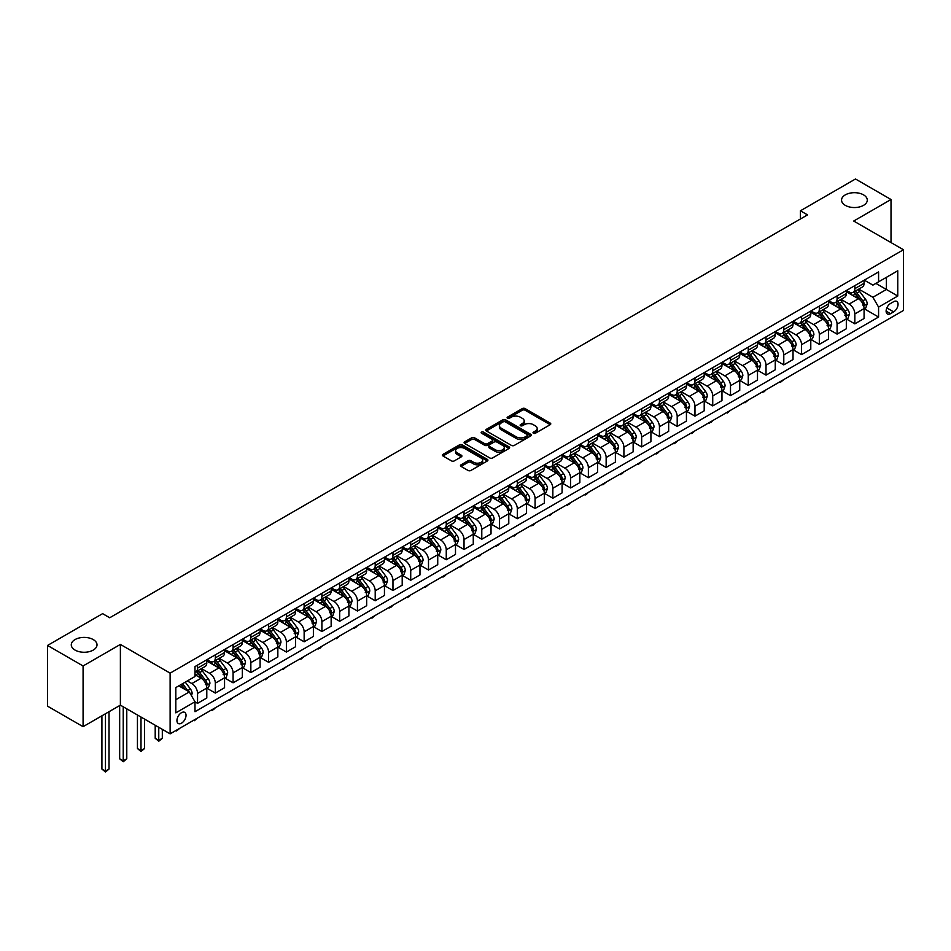 <?xml version="1.0" encoding="UTF-8"?>
<svg xmlns="http://www.w3.org/2000/svg" width="951" height="951" viewBox="0 0 951 951"><rect width="100%" height="100%" fill="white"/><g stroke="black" fill="none" stroke-linecap="round" stroke-linejoin="round"><path stroke-width="1.43" d="M533.416 433.252A1.379 0.796 0 0 0 535.365 433.252L550.189 424.693A1.973 1.141 0 0 0 550.772 423.884A1.973 1.141 0 0 0 550.189 423.076L525.083 408.585A1.973 1.141 0 0 0 522.289 408.585L507.465 417.144A1.379 0.796 0 0 0 509.427 418.262L511.341 417.156A6.312 3.649 0 0 1 520.268 417.156L522.361 418.369A6.312 3.649 0 0 1 524.215 420.948A6.312 3.649 0 0 1 522.361 423.516L520.447 424.633A1.379 0.796 0 0 0 522.396 425.751L524.31 424.645A6.312 3.649 0 0 1 533.238 424.645L535.33 425.858A6.312 3.649 0 0 1 537.184 428.437A6.312 3.649 0 0 1 535.33 431.017L533.416 432.123A1.379 0.796 0 0 0 533.416 433.252L533.416 432.123M93.246 639.583A12.862 7.43 0 0 0 79.218 637.966A12.862 7.43 0 0 0 71.277 644.826A12.862 7.43 0 0 0 75.046 650.08A12.862 7.43 0 0 0 89.073 651.697A12.862 7.43 0 0 0 97.014 644.826A12.862 7.43 0 0 0 93.246 639.583M863.52 194.86A12.862 7.43 0 0 0 849.493 193.255A12.862 7.43 0 0 0 841.552 200.114A12.862 7.43 0 0 0 845.32 205.368A12.862 7.43 0 0 0 859.347 206.973A12.862 7.43 0 0 0 867.288 200.114A12.862 7.43 0 0 0 863.52 194.86M181.498 723.188A6.431 3.709 120 0 0 185.695 717.518A6.431 3.709 120 0 0 184.708 712.37A6.431 3.709 120 0 0 181.498 712.691A6.431 3.709 120 0 0 177.29 718.35A6.431 3.709 120 0 0 178.277 723.509A6.431 3.709 120 0 0 181.498 723.188M461.057 464.801A1.973 1.141 0 0 0 460.474 465.598A1.973 1.141 0 0 0 461.057 466.406L468.094 470.472A1.973 1.141 0 0 0 470.888 470.472L487.352 460.973A1.973 1.141 0 0 0 487.922 460.165A1.973 1.141 0 0 0 487.352 459.357L462.234 444.866A1.973 1.141 0 0 0 459.452 444.866L442.988 454.364A1.973 1.141 0 0 0 442.405 455.172A1.973 1.141 0 0 0 442.988 455.981L451.499 460.89A1.973 1.141 0 0 0 454.293 460.89L461.33 456.825A1.973 1.141 0 0 0 461.913 456.016A1.973 1.141 0 0 0 461.33 455.208L457.11 452.771A5.278 3.043 0 0 1 455.565 450.619A5.278 3.043 0 0 1 458.822 447.802A5.278 3.043 0 0 1 464.575 448.468L481.111 458.013A5.278 3.043 0 0 1 482.656 460.165A5.278 3.043 0 0 1 479.399 462.982A5.278 3.043 0 0 1 473.646 462.317L470.888 460.724A1.973 1.141 0 0 0 468.094 460.724L461.057 464.801L461.057 466.406L468.094 462.376L468.094 460.724M120.385 644.421L83.082 665.962L47.55 645.444L47.55 706.165L83.082 726.671L120.385 705.143L170.122 733.851L170.122 673.142L120.385 644.421L120.385 705.143M891.016 242.576L891.016 199.496L853.713 221.036L903.45 249.756L170.122 673.142M891.016 199.496L855.484 178.99L800.421 210.789L800.421 218.992M47.55 645.444L102.625 613.657L109.722 617.758L807.518 214.89L800.421 210.789M511.483 445.425A1.973 1.141 0 0 0 514.277 445.425L530.729 435.927A1.973 1.141 0 0 0 531.312 435.118A1.973 1.141 0 0 0 530.729 434.31L505.623 419.819A1.973 1.141 0 0 0 502.829 419.819L486.377 429.317A1.973 1.141 0 0 0 485.795 430.125A1.973 1.141 0 0 0 486.377 430.934L511.483 445.425M482.109 433.549A1.379 0.796 0 0 1 483.512 433.739L509.011 448.468L492.582 457.954A1.973 1.141 0 0 1 489.789 457.954L464.682 443.451L471.72 439.421L471.72 437.781L464.682 441.846A1.973 1.141 0 0 0 464.1 442.643A1.973 1.141 0 0 0 464.682 443.451L464.682 441.846M471.72 439.421A1.973 1.141 0 0 1 474.513 439.421L474.513 437.781A1.973 1.141 0 0 0 471.72 437.781M474.513 437.781L484.701 443.653A1.973 1.141 0 0 0 487.483 443.653L492.166 440.955A1.973 1.141 0 0 0 492.737 440.147A1.973 1.141 0 0 0 492.166 439.35L481.563 433.228A1.379 0.796 0 0 1 483.512 432.099L509.035 446.839A1.973 1.141 0 0 1 509.617 447.648A1.973 1.141 0 0 1 509.035 448.444L509.035 446.839M893.643 301.693L890.516 303.5A6.229 3.602 120 0 0 886.451 308.992A6.229 3.602 120 0 0 887.402 313.985A6.229 3.602 120 0 0 890.516 313.675L893.643 311.869A6.229 3.602 120 0 0 897.708 306.377A6.229 3.602 120 0 0 896.757 301.384A6.229 3.602 120 0 0 893.643 301.693M170.122 733.851L903.45 310.478L903.45 249.756M864.293 280.153L872.899 285.122L878.581 281.841L878.581 271.915L194.991 666.58L194.991 676.506L175.816 687.585L175.816 712.846L194.991 701.779L194.991 711.705L878.581 317.04L878.581 307.114L872.899 297.271L858.765 289.104M878.581 281.841L897.768 270.762L897.768 296.034L878.581 307.114M83.082 665.962L83.082 726.671M875.883 283.398L886.391 289.473L886.391 277.323L897.768 270.762M872.899 297.271L886.391 289.473L897.768 296.034M175.816 699.722L189.308 691.924L178.8 685.861M194.991 701.862L197.558 703.336L197.558 693.41A8.036 4.636 -120 0 0 191.864 683.555L187.323 680.928M197.558 703.336L206.795 697.998L206.795 688.072A8.036 4.636 -120 0 0 201.113 678.229L194.991 674.699M207.009 688.274L215.318 693.077L215.318 683.151A8.036 4.636 -120 0 0 209.636 673.308L201.469 668.589M215.318 693.077L224.555 687.739L224.555 677.813A8.036 4.636 -120 0 0 218.873 667.971L206.795 660.993M224.769 678.015L233.078 682.818L233.078 672.892A8.036 4.636 -120 0 0 227.396 663.049L219.241 658.33M233.078 682.818L242.327 677.492L242.327 667.554A8.036 4.636 -120 0 0 236.633 657.712L224.555 650.734M242.529 667.768L250.85 672.559L250.85 662.633A8.036 4.636 -120 0 0 245.168 652.79L237.001 648.083M250.85 672.559L260.087 667.233L260.087 657.307A8.036 4.636 -120 0 0 254.404 647.453L242.327 640.487M260.301 657.51L268.61 662.312L268.61 652.374A8.036 4.636 -120 0 0 262.928 642.531L254.761 637.824M268.61 662.312L277.847 656.975L277.847 647.049A8.036 4.636 -120 0 0 272.164 637.206L260.087 630.228M278.061 647.251L286.382 652.053L286.382 642.127A8.036 4.636 -120 0 0 280.688 632.272L272.533 627.565M286.382 652.053L295.618 646.716L295.618 636.79A8.036 4.636 -120 0 0 289.936 626.947L277.847 619.969M295.832 636.992L304.142 641.794L304.142 631.868A8.036 4.636 -120 0 0 298.459 622.025L290.293 617.306M304.142 641.794L313.378 636.457L313.378 626.531A8.036 4.636 -120 0 0 307.696 616.688L295.618 609.71M313.592 626.745L321.902 631.535L321.902 621.609A8.036 4.636 -120 0 0 316.219 611.766L308.065 607.047M321.902 631.535L331.15 626.21L331.15 616.272A8.036 4.636 -120 0 0 325.456 606.429L313.378 599.463M331.352 616.486L339.673 621.288L339.673 611.35A8.036 4.636 -120 0 0 333.991 601.507L325.824 596.8M339.673 621.288L348.91 615.951L348.91 606.025A8.036 4.636 -120 0 0 343.228 596.17L331.15 589.204M349.124 606.227L357.433 611.029L357.433 601.103A8.036 4.636 -120 0 0 351.751 591.249L343.584 586.541M357.433 611.029L366.67 605.692L366.67 595.766A8.036 4.636 -120 0 0 360.988 585.923L348.91 578.945M366.884 595.968L375.205 600.77L375.205 590.844A8.036 4.636 -120 0 0 369.511 581.002L361.356 576.282M375.205 600.77L384.442 595.433L384.442 585.507A8.036 4.636 -120 0 0 378.76 575.664L366.67 568.686M384.656 585.709L392.965 590.512L392.965 580.585A8.036 4.636 -120 0 0 387.283 570.743L379.116 566.023M392.965 590.512L402.202 585.186L402.202 575.248A8.036 4.636 -120 0 0 396.519 565.405L384.442 558.427M402.416 575.462L410.725 580.253L410.725 570.327A8.036 4.636 -120 0 0 405.043 560.484L396.888 555.776M410.725 580.253L419.973 574.927L419.973 565.001A8.036 4.636 -120 0 0 414.279 555.146L402.202 548.18M420.176 565.203L428.497 570.006L428.497 560.068A8.036 4.636 -120 0 0 422.815 550.225L414.648 545.517M428.497 570.006L437.733 564.668L437.733 554.742A8.036 4.636 -120 0 0 432.051 544.899L419.973 537.921M437.947 554.944L446.257 559.747L446.257 549.821A8.036 4.636 -120 0 0 440.575 539.966L432.408 535.258M446.257 559.747L455.493 554.409L455.493 544.483A8.036 4.636 -120 0 0 449.811 534.64L437.733 527.662M455.707 544.685L464.029 549.488L464.029 539.562A8.036 4.636 -120 0 0 458.334 529.719L450.18 525M464.029 549.488L473.265 544.15L473.265 534.224A8.036 4.636 -120 0 0 467.571 524.381L455.493 517.403M473.479 534.438L481.788 539.229L481.788 529.303A8.036 4.636 -120 0 0 476.106 519.46L467.94 514.741M481.788 539.229L491.025 533.903L491.025 523.965A8.036 4.636 -120 0 0 485.343 514.122L473.265 507.145M491.239 524.179L499.548 528.982L499.548 519.044A8.036 4.636 -120 0 0 493.866 509.201L485.711 504.494M499.548 528.982L508.785 523.644L508.785 513.718A8.036 4.636 -120 0 0 503.103 503.864L491.025 496.897M508.999 513.92L517.32 518.723L517.32 508.797A8.036 4.636 -120 0 0 511.638 498.942L503.471 494.235M517.32 518.723L526.557 513.385L526.557 503.459A8.036 4.636 -120 0 0 520.875 493.617L508.785 486.639M526.771 503.661L535.08 508.464L535.08 498.538A8.036 4.636 -120 0 0 529.398 488.683L521.231 483.976M535.08 508.464L544.317 503.127L544.317 493.2A8.036 4.636 -120 0 0 538.635 483.358L526.557 476.38M544.531 493.403L552.852 498.205L552.852 488.279A8.036 4.636 -120 0 0 547.158 478.436L539.003 473.717M552.852 498.205L562.089 492.88L562.089 482.942A8.036 4.636 -120 0 0 556.394 473.099L544.317 466.121M562.303 483.156L570.612 487.946L570.612 478.02A8.036 4.636 -120 0 0 564.93 468.177L556.763 463.47M570.612 487.946L579.848 482.621L579.848 472.695A8.036 4.636 -120 0 0 574.166 462.84L562.089 455.874M580.062 472.897L588.372 477.699L588.372 467.761A8.036 4.636 -120 0 0 582.69 457.918L574.535 453.211M588.372 477.699L597.608 472.362L597.608 462.436A8.036 4.636 -120 0 0 591.926 452.581L579.848 445.615M597.822 462.638L606.144 467.44L606.144 457.514A8.036 4.636 -120 0 0 600.461 447.659L592.295 442.952M606.144 467.44L615.38 462.103L615.38 452.177A8.036 4.636 -120 0 0 609.698 442.334L597.608 435.356M615.594 452.379L623.904 457.181L623.904 447.255A8.036 4.636 -120 0 0 618.221 437.412L610.055 432.693M623.904 457.181L633.14 451.844L633.14 441.918A8.036 4.636 -120 0 0 627.458 432.075L615.38 425.097M633.354 442.12L641.675 446.922L641.675 436.996A8.036 4.636 -120 0 0 635.981 427.154L627.826 422.434M641.675 446.922L650.912 441.597L650.912 431.659A8.036 4.636 -120 0 0 645.218 421.816L633.14 414.838M651.126 431.873L659.435 436.664L659.435 426.737A8.036 4.636 -120 0 0 653.753 416.895L645.586 412.187M659.435 436.664L668.672 431.338L668.672 421.412A8.036 4.636 -120 0 0 662.99 411.557L650.912 404.591M668.886 421.614L677.195 426.417L677.195 416.49A8.036 4.636 -120 0 0 671.513 406.636L663.358 401.928M677.195 426.417L686.432 421.079L686.432 411.153A8.036 4.636 -120 0 0 680.75 401.31L668.672 394.332M686.646 411.355L694.967 416.158L694.967 406.232A8.036 4.636 -120 0 0 689.285 396.377L681.118 391.669M694.967 416.158L704.204 410.82L704.204 400.894A8.036 4.636 -120 0 0 698.521 391.051L686.432 384.073M704.418 401.096L712.727 405.899L712.727 395.973A8.036 4.636 -120 0 0 707.045 386.13L698.878 381.41M712.727 405.899L721.964 400.561L721.964 390.635A8.036 4.636 -120 0 0 716.281 380.792L704.204 373.814M722.178 390.849L730.499 395.64L730.499 385.714A8.036 4.636 -120 0 0 724.805 375.871L716.65 371.152M730.499 395.64L739.735 390.314L739.735 380.388A8.036 4.636 -120 0 0 734.041 370.533L721.964 363.567M739.949 380.59L748.259 385.393L748.259 375.455A8.036 4.636 -120 0 0 742.576 365.612L734.41 360.905M748.259 385.393L757.495 380.055L757.495 370.129A8.036 4.636 -120 0 0 751.813 360.274L739.735 353.308M757.709 370.331L766.019 375.134L766.019 365.208A8.036 4.636 -120 0 0 760.336 355.353L752.182 350.646M766.019 375.134L775.255 369.796L775.255 359.87A8.036 4.636 -120 0 0 769.573 350.027L757.495 343.049M775.469 360.072L783.79 364.875L783.79 354.949A8.036 4.636 -120 0 0 778.108 345.106L769.941 340.387M783.79 364.875L793.027 359.537L793.027 349.611A8.036 4.636 -120 0 0 787.345 339.769L775.255 332.791M793.241 349.813L801.55 354.616L801.55 344.69A8.036 4.636 -120 0 0 795.868 334.847L787.701 330.128M801.55 354.616L810.787 349.29L810.787 339.352A8.036 4.636 -120 0 0 805.105 329.51L793.027 322.532M811.001 339.566L819.322 344.357L819.322 334.431A8.036 4.636 -120 0 0 813.628 324.588L805.473 319.881M819.322 344.357L828.559 339.031L828.559 329.105A8.036 4.636 -120 0 0 822.865 319.251L810.787 312.285M828.773 329.308L837.082 334.11L837.082 324.172A8.036 4.636 -120 0 0 831.4 314.329L823.233 309.622M837.082 334.11L846.319 328.773L846.319 318.847A8.036 4.636 -120 0 0 840.636 309.004L828.559 302.026M846.533 319.049L854.842 323.851L854.842 313.925A8.036 4.636 -120 0 0 849.16 304.07L841.005 299.363M854.842 323.851L864.079 318.514L864.079 308.588A8.036 4.636 -120 0 0 858.396 298.745L846.319 291.767M846.533 290.412L849.16 291.933A8.036 4.636 -120 0 0 853.178 292.326A8.036 4.636 -120 0 0 854.842 288.652L854.842 285.609M828.773 300.671L831.4 302.192A8.036 4.636 -120 0 0 835.418 302.584A8.036 4.636 -120 0 0 837.082 298.911L837.082 295.868M811.001 310.929L813.628 312.439A8.036 4.636 -120 0 0 817.646 312.843A8.036 4.636 -120 0 0 819.322 309.158L819.322 306.127M793.241 321.188L795.868 322.698A8.036 4.636 -120 0 0 799.886 323.102A8.036 4.636 -120 0 0 801.55 319.417L801.55 316.386M775.469 331.435L778.108 332.957A8.036 4.636 -120 0 0 782.126 333.349A8.036 4.636 -120 0 0 783.79 329.676L783.79 326.633M757.709 341.694L760.336 343.216A8.036 4.636 -120 0 0 764.354 343.608A8.036 4.636 -120 0 0 766.019 339.935L766.019 336.892M739.949 351.953L742.576 353.475A8.036 4.636 -120 0 0 746.594 353.867A8.036 4.636 -120 0 0 748.259 350.182L748.259 347.151M722.178 362.212L724.805 363.722A8.036 4.636 -120 0 0 728.823 364.126A8.036 4.636 -120 0 0 730.499 360.441L730.499 357.41M704.418 372.459L707.045 373.981A8.036 4.636 -120 0 0 711.063 374.385A8.036 4.636 -120 0 0 712.727 370.7L712.727 367.668M686.646 382.718L689.285 384.24A8.036 4.636 -120 0 0 693.303 384.632A8.036 4.636 -120 0 0 694.967 380.959L694.967 377.916M668.886 392.977L671.513 394.499A8.036 4.636 -120 0 0 675.531 394.891A8.036 4.636 -120 0 0 677.195 391.218L677.195 388.174M651.126 403.236L653.753 404.746A8.036 4.636 -120 0 0 657.771 405.15A8.036 4.636 -120 0 0 659.435 401.465L659.435 398.433M633.354 413.495L635.981 415.005A8.036 4.636 -120 0 0 640.011 415.409A8.036 4.636 -120 0 0 641.675 411.724L641.675 408.692M615.594 423.742L618.221 425.263A8.036 4.636 -120 0 0 622.239 425.668A8.036 4.636 -120 0 0 623.904 421.982L623.904 418.951M597.822 434.001L600.461 435.522A8.036 4.636 -120 0 0 604.479 435.915A8.036 4.636 -120 0 0 606.144 432.241L606.144 429.198M580.062 444.26L582.69 445.781A8.036 4.636 -120 0 0 586.708 446.174A8.036 4.636 -120 0 0 588.372 442.488L588.372 439.457M562.303 454.519L564.93 456.028A8.036 4.636 -120 0 0 568.948 456.432A8.036 4.636 -120 0 0 570.612 452.747L570.612 449.716M544.531 464.766L547.158 466.287A8.036 4.636 -120 0 0 551.188 466.691A8.036 4.636 -120 0 0 552.852 463.006L552.852 459.975M526.771 475.024L529.398 476.546A8.036 4.636 -120 0 0 533.416 476.938A8.036 4.636 -120 0 0 535.08 473.265L535.08 470.222M508.999 485.283L511.638 486.805A8.036 4.636 -120 0 0 515.656 487.197A8.036 4.636 -120 0 0 517.32 483.524L517.32 480.481M491.239 495.542L493.866 497.052A8.036 4.636 -120 0 0 497.884 497.456A8.036 4.636 -120 0 0 499.548 493.771L499.548 490.74M473.479 505.801L476.106 507.311A8.036 4.636 -120 0 0 480.124 507.715A8.036 4.636 -120 0 0 481.788 504.03L481.788 500.999M455.707 516.048L458.334 517.57A8.036 4.636 -120 0 0 462.364 517.974A8.036 4.636 -120 0 0 464.029 514.289L464.029 511.258M437.947 526.307L440.575 527.829A8.036 4.636 -120 0 0 444.592 528.221A8.036 4.636 -120 0 0 446.257 524.548L446.257 521.505M420.176 536.566L422.815 538.088A8.036 4.636 -120 0 0 426.833 538.48A8.036 4.636 -120 0 0 428.497 534.807L428.497 531.764M402.416 546.825L405.043 548.335A8.036 4.636 -120 0 0 409.061 548.739A8.036 4.636 -120 0 0 410.725 545.054L410.725 542.022M384.656 557.072L387.283 558.594A8.036 4.636 -120 0 0 391.301 558.998A8.036 4.636 -120 0 0 392.965 555.313L392.965 552.281M366.884 567.331L369.511 568.853A8.036 4.636 -120 0 0 373.541 569.245A8.036 4.636 -120 0 0 375.205 565.572L375.205 562.528M349.124 577.59L351.751 579.111A8.036 4.636 -120 0 0 355.769 579.504A8.036 4.636 -120 0 0 357.433 575.83L357.433 572.787M331.352 587.849L333.991 589.37A8.036 4.636 -120 0 0 338.009 589.763A8.036 4.636 -120 0 0 339.673 586.078L339.673 583.046M313.592 598.108L316.219 599.617A8.036 4.636 -120 0 0 320.237 600.022A8.036 4.636 -120 0 0 321.902 596.336L321.902 593.305M295.832 608.355L298.459 609.876A8.036 4.636 -120 0 0 302.477 610.28A8.036 4.636 -120 0 0 304.142 606.595L304.142 603.564M278.061 618.614L280.688 620.135A8.036 4.636 -120 0 0 284.718 620.528A8.036 4.636 -120 0 0 286.382 616.854L286.382 613.811M260.301 628.873L262.928 630.394A8.036 4.636 -120 0 0 266.946 630.786A8.036 4.636 -120 0 0 268.61 627.113L268.61 624.07M242.529 639.131L245.168 640.641A8.036 4.636 -120 0 0 249.186 641.045A8.036 4.636 -120 0 0 250.85 637.36L250.85 634.329M224.769 649.39L227.396 650.9A8.036 4.636 -120 0 0 231.414 651.304A8.036 4.636 -120 0 0 233.078 647.619L233.078 644.588M207.009 659.637L209.636 661.159A8.036 4.636 -120 0 0 213.654 661.551A8.036 4.636 -120 0 0 215.318 657.878L215.318 654.847M864.293 308.79L878.581 317.04M853.178 292.326L862.414 287A8.036 4.636 -120 0 0 864.079 283.315L864.079 280.283M835.418 302.584L844.654 297.247A8.036 4.636 -120 0 0 846.319 293.574L846.319 290.542M817.646 312.843L826.894 307.506A8.036 4.636 -120 0 0 828.559 303.833L828.559 300.789M799.886 323.102L809.123 317.765A8.036 4.636 -120 0 0 810.787 314.08L810.787 311.048M782.126 333.349L791.363 328.024A8.036 4.636 -120 0 0 793.027 324.339L793.027 321.307M764.354 343.608L773.591 338.283A8.036 4.636 -120 0 0 775.255 334.597L775.255 331.566M746.594 353.867L755.831 348.53A8.036 4.636 -120 0 0 757.495 344.856L757.495 341.813M728.823 364.126L738.071 358.789A8.036 4.636 -120 0 0 739.735 355.115L739.735 352.072M711.063 374.385L720.299 369.047A8.036 4.636 -120 0 0 721.964 365.362L721.964 362.331M693.303 384.632L702.539 379.306A8.036 4.636 -120 0 0 704.204 375.621L704.204 372.59M675.531 394.891L684.768 389.565A8.036 4.636 -120 0 0 686.432 385.88L686.432 382.849M657.771 405.15L667.008 399.812A8.036 4.636 -120 0 0 668.672 396.139L668.672 393.096M640.011 415.409L649.248 410.071A8.036 4.636 -120 0 0 650.912 406.386L650.912 403.355M622.239 425.668L631.476 420.33A8.036 4.636 -120 0 0 633.14 416.645L633.14 413.614M604.479 435.915L613.716 430.589A8.036 4.636 -120 0 0 615.38 426.904L615.38 423.873M586.708 446.174L595.944 440.836A8.036 4.636 -120 0 0 597.608 437.163L597.608 434.12M568.948 456.432L578.184 451.095A8.036 4.636 -120 0 0 579.848 447.422L579.848 444.379M551.188 466.691L560.424 461.354A8.036 4.636 -120 0 0 562.089 457.669L562.089 454.637M533.416 476.938L542.652 471.613A8.036 4.636 -120 0 0 544.317 467.928L544.317 464.896M515.656 487.197L524.893 481.872A8.036 4.636 -120 0 0 526.557 478.187L526.557 475.155M497.884 497.456L507.121 492.119A8.036 4.636 -120 0 0 508.785 488.445L508.785 485.402M480.124 507.715L489.361 502.378A8.036 4.636 -120 0 0 491.025 498.704L491.025 495.661M462.364 517.974L471.601 512.637A8.036 4.636 -120 0 0 473.265 508.951L473.265 505.92M444.592 528.221L453.829 522.895A8.036 4.636 -120 0 0 455.493 519.21L455.493 516.179M426.833 538.48L436.069 533.142A8.036 4.636 -120 0 0 437.733 529.469L437.733 526.426M409.061 548.739L418.297 543.401A8.036 4.636 -120 0 0 419.973 539.728L419.973 536.685M391.301 558.998L400.537 553.66A8.036 4.636 -120 0 0 402.202 549.975L402.202 546.944M373.541 569.245L382.777 563.919A8.036 4.636 -120 0 0 384.442 560.234L384.442 557.203M355.769 579.504L365.006 574.178A8.036 4.636 -120 0 0 366.67 570.493L366.67 567.462M338.009 589.763L347.246 584.425A8.036 4.636 -120 0 0 348.91 580.752L348.91 577.709M320.237 600.022L329.474 594.684A8.036 4.636 -120 0 0 331.15 591.011L331.15 587.968M302.477 610.28L311.714 604.943A8.036 4.636 -120 0 0 313.378 601.258L313.378 598.227M284.718 620.528L293.954 615.202A8.036 4.636 -120 0 0 295.618 611.517L295.618 608.485M266.946 630.786L276.182 625.461A8.036 4.636 -120 0 0 277.847 621.776L277.847 618.744M249.186 641.045L258.422 635.708A8.036 4.636 -120 0 0 260.087 632.035L260.087 628.991M231.414 651.304L240.651 645.967A8.036 4.636 -120 0 0 242.327 642.282L242.327 639.25M213.654 661.551L222.891 656.226A8.036 4.636 -120 0 0 224.555 652.541L224.555 649.509M194.991 672.143A8.036 4.636 -120 0 0 195.894 671.81L205.131 666.485A8.036 4.636 -120 0 0 206.795 662.799L206.795 659.768M195.894 671.81A8.036 4.636 -120 0 0 197.558 668.137L197.558 665.094M189.308 691.924L194.991 701.779M533.975 433.442L535.33 432.657A6.312 3.649 0 0 0 537.184 430.078L537.184 428.437M524.215 420.948L524.215 422.589A6.312 3.649 0 0 1 522.361 425.156L520.993 425.953M550.165 424.705L525.083 410.226A1.973 1.141 0 0 0 522.289 410.226L508.024 418.464M530.729 434.31L530.729 435.927L505.623 421.459A1.973 1.141 0 0 0 502.829 421.459L486.401 430.946L486.377 429.317M527.246 435.677A1.379 0.796 0 0 0 527.246 434.559L505.207 421.828A1.379 0.796 0 0 0 503.245 421.828L501.225 422.993A6.312 3.649 0 0 0 499.382 425.572A6.312 3.649 0 0 0 501.225 428.152L516.298 436.854A6.312 3.649 0 0 0 525.225 436.854L527.246 435.677L527.246 437.329A1.379 0.796 0 0 0 527.65 436.759L527.65 435.118M499.382 425.572L499.382 427.213A6.312 3.649 0 0 0 501.225 429.793L501.225 428.152M527.246 437.329L525.225 438.494A6.312 3.649 0 0 1 516.298 438.494L501.225 429.793M474.513 439.421L484.701 445.294A1.973 1.141 0 0 0 487.483 445.294L492.166 442.595A1.973 1.141 0 0 0 492.737 441.799L492.737 440.147M495.269 449.752A5.278 3.043 0 0 0 501.011 450.417A5.278 3.043 0 0 0 504.268 447.6A5.278 3.043 0 0 0 502.722 445.448L496.909 442.084A1.973 1.141 0 0 0 494.116 442.084L489.444 444.783A1.973 1.141 0 0 0 488.862 445.591A1.973 1.141 0 0 0 489.444 446.399L495.269 449.752L495.269 451.392A5.278 3.043 0 0 0 501.011 452.058A5.278 3.043 0 0 0 504.268 449.241L504.268 447.6M488.862 445.591L488.862 447.232A1.973 1.141 0 0 0 489.444 448.04L489.444 446.399M495.269 451.392L489.444 448.04M482.656 460.165L482.656 461.806A5.278 3.043 0 0 1 479.399 464.623A5.278 3.043 0 0 1 473.646 463.957L470.888 462.376A1.973 1.141 0 0 0 468.094 462.376M455.565 450.619L455.565 452.26A5.278 3.043 0 0 0 457.11 454.423L457.11 452.771M461.306 456.837L457.11 454.423M487.352 459.357L487.352 460.973L462.234 446.506A1.973 1.141 0 0 0 459.452 446.506L443.011 455.993L442.988 454.364M864.079 308.92L865.79 307.934L867.205 303.833A5.326 3.079 -120 0 0 865.505 299.292L859.704 291.541A15.371 8.88 -120 0 0 858.028 289.532M852.251 295.19A15.371 8.88 -120 0 0 849.1 291.898M862.628 305.045L864.34 304.058A5.326 3.079 -120 0 0 862.807 300.849L857.006 293.098A15.371 8.88 -120 0 0 855.329 291.089M853.891 291.921A12.767 7.37 60 0 1 855.995 294.299L860.905 300.861M853.618 292.076A15.371 8.88 60 0 1 855.294 294.085L859.157 299.244M783.886 379.508L780.521 382.266L779.808 381.862M780.521 381.446L780.521 382.266M846.319 319.167L848.019 318.193L849.445 314.08A5.326 3.079 -120 0 0 847.745 309.55L841.944 301.8A15.371 8.88 -120 0 0 840.256 299.791M834.491 305.449A15.371 8.88 -120 0 0 831.34 302.156M844.868 315.292L846.568 314.317A5.326 3.079 -120 0 0 845.047 311.108L839.234 303.357A15.371 8.88 -120 0 0 837.558 301.348M836.131 302.168A12.767 7.37 60 0 1 838.223 304.558L843.145 311.12M835.858 302.335A15.371 8.88 60 0 1 837.534 304.344L841.397 309.491M766.114 389.767L764.176 391.705L762.036 392.121M762.75 391.705L762.75 392.525M828.559 329.426L830.259 328.44L831.685 324.339A5.326 3.079 -120 0 0 829.985 319.809L824.172 312.059A15.371 8.88 -120 0 0 822.496 310.05M816.719 315.708A15.371 8.88 -120 0 0 813.569 312.415M827.097 325.551L828.808 324.564A5.326 3.079 -120 0 0 827.275 321.367L821.474 313.616A15.371 8.88 -120 0 0 819.798 311.607M818.359 312.427A12.767 7.37 60 0 1 820.463 314.817L825.373 321.367M818.086 312.594A15.371 8.88 60 0 1 819.774 314.603L823.625 319.75M748.354 400.026L744.99 402.784L744.276 402.368M744.99 401.964L744.99 402.784M810.787 339.685L812.499 338.699L813.913 334.597A5.326 3.079 -120 0 0 812.213 330.068L806.412 322.306A15.371 8.88 -120 0 0 804.736 320.297M798.959 325.955A15.371 8.88 -120 0 0 795.809 322.662M809.337 335.81L811.037 334.823A5.326 3.079 -120 0 0 809.515 331.626L803.714 323.875A15.371 8.88 -120 0 0 802.026 321.866M800.599 322.686A12.767 7.37 60 0 1 802.692 325.064L807.613 331.626M800.326 322.841A15.371 8.88 60 0 1 802.002 324.85L805.866 330.009M730.582 410.273L727.23 413.043L726.516 412.627M727.23 412.223L727.23 413.043M793.027 349.944L794.727 348.958L796.153 344.856A5.326 3.079 -120 0 0 794.454 340.315L788.641 332.565A15.371 8.88 -120 0 0 786.964 330.556M781.187 336.214A15.371 8.88 -120 0 0 778.049 332.921M791.565 346.069L793.277 345.082A5.326 3.079 -120 0 0 791.755 341.873L785.942 334.122A15.371 8.88 -120 0 0 784.266 332.113M782.839 332.945A12.767 7.37 60 0 1 784.932 335.323L789.841 341.885M782.566 333.1A15.371 8.88 60 0 1 784.242 335.109L788.094 340.268M712.822 420.532L710.884 422.482L708.745 422.886M709.458 422.47L709.458 423.302M775.255 360.203L776.967 359.216L778.382 355.115A5.326 3.079 -120 0 0 776.682 350.574L770.881 342.824A15.371 8.88 -120 0 0 769.204 340.815M763.427 346.473A15.371 8.88 -120 0 0 760.277 343.18M773.805 356.328L775.517 355.341A5.326 3.079 -120 0 0 773.983 352.132L768.182 344.381A15.371 8.88 -120 0 0 766.506 342.372M765.068 343.204A12.767 7.37 60 0 1 767.172 345.582L772.081 352.143M764.794 343.359A15.371 8.88 60 0 1 766.47 345.368L770.334 350.515M695.062 430.791L691.698 433.549L690.985 433.145M691.698 432.729L691.698 433.549M757.495 370.45L759.207 369.475L760.622 365.362A5.326 3.079 -120 0 0 758.922 360.833L753.121 353.083A15.371 8.88 -120 0 0 751.433 351.074M745.667 356.732A15.371 8.88 -120 0 0 742.517 353.439M756.045 366.575L757.745 365.588A5.326 3.079 -120 0 0 756.223 362.39L750.41 354.64A15.371 8.88 -120 0 0 748.734 352.631M747.308 353.451A12.767 7.37 60 0 1 749.4 355.84L754.321 362.402M747.034 353.617A15.371 8.88 60 0 1 748.71 355.626L752.574 360.774M677.29 441.05L675.353 442.988L673.225 443.404M673.926 442.988L673.926 443.808M739.735 380.709L741.435 379.722L742.862 375.621A5.326 3.079 -120 0 0 741.162 371.092L735.349 363.341A15.371 8.88 -120 0 0 733.673 361.332M727.895 366.991A15.371 8.88 -120 0 0 724.745 363.686M738.273 376.834L739.985 375.847A5.326 3.079 -120 0 0 738.452 372.649L732.65 364.899A15.371 8.88 -120 0 0 730.974 362.89M729.548 363.71A12.767 7.37 60 0 1 731.64 366.099L736.549 372.649M729.262 363.876A15.371 8.88 60 0 1 730.95 365.885L734.802 371.033M659.53 451.297L657.593 453.247L655.453 453.651M656.166 453.247L656.166 454.067M721.964 390.968L723.675 389.981L725.09 385.88A5.326 3.079 -120 0 0 723.39 381.339L717.589 373.588A15.371 8.88 -120 0 0 715.913 371.579M710.135 377.238A15.371 8.88 -120 0 0 706.985 373.945M720.513 387.093L722.213 386.106A5.326 3.079 -120 0 0 720.692 382.908L714.89 375.146A15.371 8.88 -120 0 0 713.202 373.137M711.776 373.969A12.767 7.37 60 0 1 713.868 376.346L718.79 382.908M711.503 374.123A15.371 8.88 60 0 1 713.179 376.132L717.042 381.292M641.759 461.556L638.406 464.326L637.693 463.91M638.406 463.506L638.406 464.326M704.204 401.227L705.904 400.24L707.33 396.139A5.326 3.079 -120 0 0 705.63 391.598L699.817 383.847A15.371 8.88 -120 0 0 698.141 381.838M692.364 387.497A15.371 8.88 -120 0 0 689.225 384.204M702.741 397.352L704.453 396.365A5.326 3.079 -120 0 0 702.932 393.155L697.119 385.405A15.371 8.88 -120 0 0 695.443 383.396M694.016 384.228A12.767 7.37 60 0 1 696.108 386.605L701.018 393.167M693.743 384.382A15.371 8.88 60 0 1 695.419 386.391L699.27 391.55M623.999 471.815L622.061 473.753L619.921 474.169M620.634 473.753L620.634 474.573M686.432 411.474L688.144 410.499L689.558 406.386A5.326 3.079 -120 0 0 687.858 401.857L682.057 394.106A15.371 8.88 -120 0 0 680.381 392.097M674.604 397.756A15.371 8.88 -120 0 0 671.454 394.463M684.982 407.599L686.693 406.624A5.326 3.079 -120 0 0 685.16 403.414L679.359 395.664A15.371 8.88 -120 0 0 677.683 393.655M676.244 394.487A12.767 7.37 60 0 1 678.348 396.864L683.258 403.426M675.971 394.641A15.371 8.88 60 0 1 677.647 396.65L681.51 401.798M606.239 482.074L602.875 484.832L602.161 484.428M602.875 484.011L602.875 484.832M668.672 421.733L670.384 420.746L671.798 416.645A5.326 3.079 -120 0 0 670.098 412.116L664.297 404.365A15.371 8.88 -120 0 0 662.609 402.356M656.844 408.015A15.371 8.88 -120 0 0 653.694 404.722M667.222 417.858L668.922 416.871A5.326 3.079 -120 0 0 667.4 413.673L661.587 405.922A15.371 8.88 -120 0 0 659.911 403.913M658.484 404.734A12.767 7.37 60 0 1 660.576 407.123L665.498 413.673M658.211 404.9A15.371 8.88 60 0 1 659.887 406.909L663.75 412.056M588.467 492.333L586.529 494.27L584.401 494.675M585.103 494.27L585.103 495.091M650.912 431.992L652.612 431.005L654.038 426.904A5.326 3.079 -120 0 0 652.338 422.375L646.525 414.612A15.371 8.88 -120 0 0 644.849 412.603M639.072 418.274A15.371 8.88 -120 0 0 635.922 414.969M649.45 428.116L651.162 427.13A5.326 3.079 -120 0 0 649.64 423.932L643.827 416.181A15.371 8.88 -120 0 0 642.151 414.172M640.724 414.993A12.767 7.37 60 0 1 642.817 417.37L647.726 423.932M640.439 415.147A15.371 8.88 60 0 1 642.127 417.156L645.979 422.315M570.707 502.58L568.769 504.529L566.63 504.933M567.343 504.529L567.343 505.35M633.14 442.251L634.852 441.264L636.267 437.163A5.326 3.079 -120 0 0 634.567 432.622L628.766 424.871A15.371 8.88 -120 0 0 627.089 422.862M621.312 428.521A15.371 8.88 -120 0 0 618.162 425.228M631.69 438.375L633.39 437.389A5.326 3.079 -120 0 0 631.868 434.179L626.067 426.428A15.371 8.88 -120 0 0 624.379 424.419M622.953 425.252A12.767 7.37 60 0 1 625.045 427.629L629.966 434.191M622.679 425.406A15.371 8.88 60 0 1 624.355 427.415L628.219 432.574M552.947 512.839L549.583 515.608L548.87 515.192M549.583 514.776L549.583 515.608M615.38 452.51L617.08 451.523L618.507 447.422A5.326 3.079 -120 0 0 616.807 442.881L610.994 435.13A15.371 8.88 -120 0 0 609.318 433.121M603.54 438.78A15.371 8.88 -120 0 0 600.402 435.487M613.918 448.634L615.63 447.648A5.326 3.079 -120 0 0 614.108 444.438L608.295 436.687A15.371 8.88 -120 0 0 606.619 434.678M605.193 435.51A12.767 7.37 60 0 1 607.285 437.888L612.194 444.45M604.919 435.665A15.371 8.88 60 0 1 606.595 437.674L610.459 442.833M535.175 523.098L533.238 525.035L531.098 525.451M531.811 525.035L531.811 525.855M597.608 462.757L599.32 461.782L600.735 457.669A5.326 3.079 -120 0 0 599.035 453.14L593.234 445.389A15.371 8.88 -120 0 0 591.558 443.38M585.78 449.038A15.371 8.88 -120 0 0 582.63 445.746M596.158 458.881L597.87 457.906A5.326 3.079 -120 0 0 596.336 454.697L590.535 446.946A15.371 8.88 -120 0 0 588.859 444.937M587.421 445.757A12.767 7.37 60 0 1 589.525 448.147L594.434 454.709M587.147 445.924A15.371 8.88 60 0 1 588.824 447.933L592.687 453.08M517.415 533.356L514.051 536.114L513.338 535.71M514.051 535.294L514.051 536.114M579.848 473.016L581.56 472.029L582.975 467.928A5.326 3.079 -120 0 0 581.275 463.399L575.474 455.648A15.371 8.88 -120 0 0 573.786 453.639M568.02 459.297A15.371 8.88 -120 0 0 564.87 456.005M578.398 469.14L580.098 468.154A5.326 3.079 -120 0 0 578.577 464.956L572.764 457.205A15.371 8.88 -120 0 0 571.087 455.196M569.661 456.016A12.767 7.37 60 0 1 571.753 458.406L576.675 464.956M569.387 456.183A15.371 8.88 60 0 1 571.064 458.192L574.927 463.339M499.644 543.603L497.706 545.553L495.578 545.957M496.279 545.553L496.279 546.373M562.089 483.274L563.788 482.288L565.215 478.187A5.326 3.079 -120 0 0 563.515 473.646L557.702 465.895A15.371 8.88 -120 0 0 556.026 463.886M550.249 469.544A15.371 8.88 -120 0 0 547.098 466.252M560.626 479.399L562.338 478.412A5.326 3.079 -120 0 0 560.817 475.215L555.004 467.464A15.371 8.88 -120 0 0 553.327 465.455M551.901 466.275A12.767 7.37 60 0 1 553.993 468.653L558.903 475.215M551.616 466.43A15.371 8.88 60 0 1 553.304 468.439L557.155 473.598M481.884 553.862L479.946 555.812L477.806 556.216M478.519 555.812L478.519 556.632M544.317 493.533L546.029 492.547L547.443 488.445A5.326 3.079 -120 0 0 545.743 483.904L539.942 476.154A15.371 8.88 -120 0 0 538.266 474.145M532.489 479.803A15.371 8.88 -120 0 0 529.338 476.51M542.866 489.658L544.566 488.671A5.326 3.079 -120 0 0 543.045 485.462L537.244 477.711A15.371 8.88 -120 0 0 535.568 475.702M534.129 476.534A12.767 7.37 60 0 1 536.221 478.912L541.143 485.474M533.856 476.689A15.371 8.88 60 0 1 535.532 478.698L539.395 483.857M464.124 564.121L460.76 566.879L460.046 566.475M460.76 566.059L460.76 566.879M526.557 503.792L528.257 502.806L529.683 498.704A5.326 3.079 -120 0 0 527.983 494.163L522.17 486.413A15.371 8.88 -120 0 0 520.494 484.404M514.717 490.062A15.371 8.88 -120 0 0 511.579 486.769M525.107 499.905L526.806 498.93A5.326 3.079 -120 0 0 525.285 495.721L519.472 487.97A15.371 8.88 -120 0 0 517.796 485.961M516.369 486.793A12.767 7.37 60 0 1 518.461 489.171L523.371 495.733M516.096 486.948A15.371 8.88 60 0 1 517.772 488.957L521.635 494.104M446.352 574.38L444.414 576.318L442.274 576.734M442.988 576.318L442.988 577.138M508.785 514.039L510.497 513.053L511.911 508.951A5.326 3.079 -120 0 0 510.212 504.422L504.41 496.672A15.371 8.88 -120 0 0 502.734 494.663M496.957 500.321A15.371 8.88 -120 0 0 493.807 497.028M507.335 510.164L509.047 509.177A5.326 3.079 -120 0 0 507.513 505.98L501.712 498.229A15.371 8.88 -120 0 0 500.036 496.22M498.597 497.04A12.767 7.37 60 0 1 500.701 499.43L505.611 505.991M498.324 497.207A15.371 8.88 60 0 1 500 499.216L503.864 504.363M428.592 584.639L425.228 587.397L424.515 586.981M425.228 586.577L425.228 587.397M491.025 524.298L492.737 523.312L494.151 519.21A5.326 3.079 -120 0 0 492.452 514.681L486.65 506.931A15.371 8.88 -120 0 0 484.962 504.91M479.197 510.58A15.371 8.88 -120 0 0 476.047 507.275M489.575 520.423L491.275 519.436A5.326 3.079 -120 0 0 489.753 516.238L483.94 508.488A15.371 8.88 -120 0 0 482.264 506.479M480.837 507.299A12.767 7.37 60 0 1 482.93 509.677L487.851 516.238M480.564 507.454A15.371 8.88 60 0 1 482.24 509.463L486.104 514.622M410.82 594.886L408.882 596.836L406.755 597.24M407.456 596.836L407.456 597.656M473.265 534.557L474.965 533.57L476.392 529.469A5.326 3.079 -120 0 0 474.692 524.928L468.879 517.178A15.371 8.88 -120 0 0 467.203 515.169M461.425 520.827A15.371 8.88 -120 0 0 458.275 517.534M471.803 530.682L473.515 529.695A5.326 3.079 -120 0 0 471.993 526.497L466.18 518.735A15.371 8.88 -120 0 0 464.504 516.726M463.078 517.558A12.767 7.37 60 0 1 465.17 519.935L470.079 526.497M462.792 517.713A15.371 8.88 60 0 1 464.48 519.721L468.332 524.881M393.06 605.145L391.123 607.095L388.983 607.499M389.696 607.083L389.696 607.915M455.493 544.816L457.205 543.829L458.62 539.728A5.326 3.079 -120 0 0 456.92 535.187L451.119 527.436A15.371 8.88 -120 0 0 449.443 525.428M443.665 531.086A15.371 8.88 -120 0 0 440.515 527.793M454.043 540.941L455.743 539.954A5.326 3.079 -120 0 0 454.221 536.744L448.42 528.994A15.371 8.88 -120 0 0 446.744 526.985M445.306 527.817A12.767 7.37 60 0 1 447.398 530.194L452.319 536.756M445.032 527.971A15.371 8.88 60 0 1 446.708 529.98L450.572 535.14M375.3 615.404L371.936 618.162L371.223 617.758M371.936 617.342L371.936 618.162M437.733 555.063L439.433 554.088L440.86 549.975A5.326 3.079 -120 0 0 439.16 545.446L433.347 537.695A15.371 8.88 -120 0 0 431.671 535.686M425.893 541.345A15.371 8.88 -120 0 0 422.755 538.052M436.283 551.188L437.983 550.213A5.326 3.079 -120 0 0 436.461 547.003L430.648 539.253A15.371 8.88 -120 0 0 428.972 537.244M427.546 538.064A12.767 7.37 60 0 1 429.638 540.453L434.548 547.015M427.272 538.23A15.371 8.88 60 0 1 428.949 540.239L432.812 545.387M357.528 625.663L355.591 627.601L353.451 628.017M354.164 627.601L354.164 628.421M419.973 565.322L421.673 564.335L423.088 560.234A5.326 3.079 -120 0 0 421.4 555.705L415.587 547.954A15.371 8.88 -120 0 0 413.911 545.945M408.134 551.604A15.371 8.88 -120 0 0 404.983 548.311M418.511 561.447L420.223 560.46A5.326 3.079 -120 0 0 418.69 557.262L412.889 549.512A15.371 8.88 -120 0 0 411.212 547.503M409.774 548.323A12.767 7.37 60 0 1 411.878 550.712L416.788 557.262M409.501 548.489A15.371 8.88 60 0 1 411.177 550.498L415.04 555.646M339.769 635.91L336.404 638.68L335.691 638.264M336.404 637.859L336.404 638.68M402.202 575.581L403.913 574.594L405.328 570.493A5.326 3.079 -120 0 0 403.628 565.952L397.827 558.201A15.371 8.88 -120 0 0 396.139 556.192M390.374 561.851A15.371 8.88 -120 0 0 387.223 558.558M400.751 571.706L402.451 570.719A5.326 3.079 -120 0 0 400.93 567.521L395.117 559.77A15.371 8.88 -120 0 0 393.441 557.761M392.014 558.582A12.767 7.37 60 0 1 394.106 560.959L399.028 567.521M391.741 558.736A15.371 8.88 60 0 1 393.417 560.745L397.28 565.904M321.997 646.169L320.059 648.118L317.931 648.523M318.633 648.118L318.633 648.939M384.442 585.84L386.142 584.853L387.568 580.752A5.326 3.079 -120 0 0 385.868 576.211L380.055 568.46A15.371 8.88 -120 0 0 378.379 566.451M372.602 572.11A15.371 8.88 -120 0 0 369.452 568.817M382.98 581.964L384.691 580.978A5.326 3.079 -120 0 0 383.17 577.768L377.357 570.018A15.371 8.88 -120 0 0 375.681 568.009M374.254 568.841A12.767 7.37 60 0 1 376.346 571.218L381.256 577.78M373.969 568.995A15.371 8.88 60 0 1 375.657 571.004L379.508 576.163M304.237 656.428L300.873 659.198L300.159 658.781M300.873 658.365L300.873 659.198M366.67 596.099L368.382 595.112L369.796 591.011A5.326 3.079 -120 0 0 368.096 586.47L362.295 578.719A15.371 8.88 -120 0 0 360.619 576.71M354.842 582.369A15.371 8.88 -120 0 0 351.692 579.076M365.22 592.223L366.92 591.237A5.326 3.079 -120 0 0 365.398 588.027L359.597 580.276A15.371 8.88 -120 0 0 357.921 578.267M356.482 579.1A12.767 7.37 60 0 1 358.575 581.477L363.496 588.039M356.209 579.254A15.371 8.88 60 0 1 357.885 581.263L361.749 586.41M286.477 666.687L283.113 669.445L282.399 669.04M283.113 668.624L283.113 669.445M348.91 606.346L350.61 605.359L352.036 601.258A5.326 3.079 -120 0 0 350.337 596.729L344.524 588.978A15.371 8.88 -120 0 0 342.847 586.969M337.07 592.628A15.371 8.88 -120 0 0 333.932 589.335M347.46 602.47L349.16 601.484A5.326 3.079 -120 0 0 347.638 598.286L341.825 590.535A15.371 8.88 -120 0 0 340.149 588.526M338.722 589.347A12.767 7.37 60 0 1 340.815 591.736L345.724 598.298M338.449 589.513A15.371 8.88 60 0 1 340.125 591.522L343.989 596.669M268.705 676.946L266.767 678.883L264.628 679.299M265.341 678.883L265.341 679.703M331.15 616.605L332.85 615.618L334.265 611.517A5.326 3.079 -120 0 0 332.577 606.988L326.764 599.237A15.371 8.88 -120 0 0 325.087 597.228M319.31 602.886A15.371 8.88 -120 0 0 316.16 599.582M329.688 612.729L331.4 611.743A5.326 3.079 -120 0 0 329.866 608.545L324.065 600.794A15.371 8.88 -120 0 0 322.389 598.785M320.951 599.606A12.767 7.37 60 0 1 323.055 601.995L327.964 608.545M320.677 599.76A15.371 8.88 60 0 1 322.353 601.781L326.217 606.928M250.945 687.193L247.581 689.962L246.868 689.546M247.581 689.142L247.581 689.962M313.378 626.864L315.09 625.877L316.505 621.776A5.326 3.079 -120 0 0 314.805 617.235L309.004 609.484A15.371 8.88 -120 0 0 307.328 607.475M301.55 613.133A15.371 8.88 -120 0 0 298.4 609.841M311.928 622.988L313.628 622.002A5.326 3.079 -120 0 0 312.106 618.804L306.293 611.041A15.371 8.88 -120 0 0 304.617 609.032M303.191 609.864A12.767 7.37 60 0 1 305.283 612.242L310.204 618.804M302.917 610.019A15.371 8.88 60 0 1 304.593 612.028L308.457 617.187M233.173 697.452L229.821 700.221L229.108 699.805M229.821 699.389L229.821 700.221M295.618 637.122L297.318 636.136L298.745 632.035A5.326 3.079 -120 0 0 297.045 627.494L291.232 619.743A15.371 8.88 -120 0 0 289.556 617.734M283.778 623.392A15.371 8.88 -120 0 0 280.64 620.1M294.156 633.247L295.868 632.26A5.326 3.079 -120 0 0 294.346 629.051L288.533 621.3A15.371 8.88 -120 0 0 286.857 619.291M285.431 620.123A12.767 7.37 60 0 1 287.523 622.501L292.433 629.063M285.157 620.278A15.371 8.88 60 0 1 286.833 622.287L290.685 627.446M215.413 707.71L213.476 709.648L211.336 710.064M212.049 709.648L212.049 710.468M277.847 647.369L279.558 646.395L280.973 642.282A5.326 3.079 -120 0 0 279.273 637.752L273.472 630.002A15.371 8.88 -120 0 0 271.796 627.993M266.018 633.651A15.371 8.88 -120 0 0 262.868 630.358M276.396 643.494L278.096 642.519A5.326 3.079 -120 0 0 276.575 639.31L270.773 631.559A15.371 8.88 -120 0 0 269.097 629.55M267.659 630.37A12.767 7.37 60 0 1 269.751 632.76L274.673 639.322M267.386 630.537A15.371 8.88 60 0 1 269.062 632.546L272.925 637.693M197.653 717.969L194.289 720.727L193.576 720.323M194.289 719.907L194.289 720.727M260.087 657.628L261.787 656.642L263.213 652.541A5.326 3.079 -120 0 0 261.513 648.011L255.7 640.261A15.371 8.88 -120 0 0 254.024 638.252M248.259 643.91A15.371 8.88 -120 0 0 245.108 640.617M258.636 653.753L260.336 652.766A5.326 3.079 -120 0 0 258.815 649.569L253.002 641.818A15.371 8.88 -120 0 0 251.326 639.809M249.899 640.629A12.767 7.37 60 0 1 251.991 643.019L256.901 649.569M249.626 640.796A15.371 8.88 60 0 1 251.302 642.805L255.165 647.952M179.882 728.228L176.517 730.986L175.804 730.57M176.517 730.166L176.517 730.986M242.327 667.887L244.027 666.901L245.453 662.799A5.326 3.079 -120 0 0 243.753 658.27L237.94 650.508A15.371 8.88 -120 0 0 236.264 648.499M230.487 654.157A15.371 8.88 -120 0 0 227.337 650.864M240.865 664.012L242.576 663.025A5.326 3.079 -120 0 0 241.043 659.828L235.242 652.077A15.371 8.88 -120 0 0 233.566 650.068M232.127 650.888A12.767 7.37 60 0 1 234.231 653.266L239.141 659.828M231.854 651.043A15.371 8.88 60 0 1 233.53 653.052L237.393 658.211M158.758 727.289L158.758 740.342L162.312 738.285L162.312 729.346M162.312 738.285L158.758 741.245L155.203 738.285L155.203 725.244M155.203 738.285L158.758 740.342L158.758 741.245M224.555 678.146L226.267 677.16L227.681 673.058A5.326 3.079 -120 0 0 225.981 668.517L220.18 660.767A15.371 8.88 -120 0 0 218.504 658.758M212.727 664.416A15.371 8.88 -120 0 0 209.577 661.123M223.105 674.271L224.805 673.284A5.326 3.079 -120 0 0 223.283 670.075L217.482 662.324A15.371 8.88 -120 0 0 215.794 660.315M214.367 661.147A12.767 7.37 60 0 1 216.459 663.525L221.381 670.086M214.094 661.302A15.371 8.88 60 0 1 215.77 663.311L219.633 668.47M140.998 717.03L140.998 750.601L144.54 748.544L144.54 719.087M144.54 748.544L140.998 751.504L137.443 748.544L137.443 714.986M137.443 748.544L140.998 750.601L140.998 751.504M206.795 688.405L208.495 687.418L209.921 683.317A5.326 3.079 -120 0 0 208.221 678.776L202.408 671.026A15.371 8.88 -120 0 0 200.732 669.017M205.333 684.53L207.045 683.543A5.326 3.079 -120 0 0 205.523 680.334L199.71 672.583A15.371 8.88 -120 0 0 198.034 670.574M196.607 671.406A12.767 7.37 60 0 1 198.7 673.783L203.609 680.345M196.334 671.561A15.371 8.88 60 0 1 198.01 673.57L201.862 678.717M123.226 706.783L123.226 760.848L126.78 758.803L126.78 708.828M126.78 758.803L123.226 761.751L119.671 758.803L119.671 705.547M119.671 758.803L123.226 760.848L123.226 761.751M191.448 695.621L192.15 693.564A5.326 3.079 -120 0 0 190.45 689.035L185.267 682.117M188.239 691.306A5.326 3.079 -120 0 0 187.751 690.592L182.568 683.674M181.237 684.447L184.958 689.416M180.868 684.661L184.019 688.881M105.466 713.749L105.466 771.106L109.02 769.062L109.02 711.705M109.02 769.062L105.466 772.01L101.912 769.062L101.912 715.806M101.912 769.062L105.466 771.106L105.466 772.01M191.864 683.555L201.113 678.229M209.636 673.308L218.873 667.971M227.396 663.049L236.633 657.712M245.168 652.79L254.404 647.453M262.928 642.531L272.164 637.206M280.688 632.272L289.936 626.947M298.459 622.025L307.696 616.688M316.219 611.766L325.456 606.429M333.991 601.507L343.228 596.17M351.751 591.249L360.988 585.923M369.511 581.002L378.76 575.664M387.283 570.743L396.519 565.405M405.043 560.484L414.279 555.146M422.815 550.225L432.051 544.899M440.575 539.966L449.811 534.64M458.334 529.719L467.571 524.381M476.106 519.46L485.343 514.122M493.866 509.201L503.103 503.864M511.638 498.942L520.875 493.617M529.398 488.683L538.635 483.358M547.158 478.436L556.394 473.099M564.93 468.177L574.166 462.84M582.69 457.918L591.926 452.581M600.461 447.659L609.698 442.334M618.221 437.412L627.458 432.075M635.981 427.154L645.218 421.816M653.753 416.895L662.99 411.557M671.513 406.636L680.75 401.31M689.285 396.377L698.521 391.051M707.045 386.13L716.281 380.792M724.805 375.871L734.041 370.533M742.576 365.612L751.813 360.274M760.336 355.353L769.573 350.027M778.108 345.106L787.345 339.769M795.868 334.847L805.105 329.51M813.628 324.588L822.865 319.251M831.4 314.329L840.636 309.004M849.16 304.07L858.396 298.745M854.842 288.652L864.079 283.315M854.842 313.925L864.079 308.588M837.082 324.172L846.319 318.847M837.082 298.911L846.319 293.574M819.322 334.431L828.559 329.105M819.322 309.158L828.559 303.833M801.55 344.69L810.787 339.352M801.55 319.417L810.787 314.08M783.79 354.949L793.027 349.611M783.79 329.676L793.027 324.339M766.019 365.208L775.255 359.87M766.019 339.935L775.255 334.597M748.259 375.455L757.495 370.129M748.259 350.182L757.495 344.856M730.499 385.714L739.735 380.388M730.499 360.441L739.735 355.115M712.727 395.973L721.964 390.635M712.727 370.7L721.964 365.362M694.967 406.232L704.204 400.894M694.967 380.959L704.204 375.621M677.195 416.49L686.432 411.153M677.195 391.218L686.432 385.88M659.435 426.737L668.672 421.412M659.435 401.465L668.672 396.139M641.675 436.996L650.912 431.659M641.675 411.724L650.912 406.386M623.904 447.255L633.14 441.918M623.904 421.982L633.14 416.645M606.144 457.514L615.38 452.177M606.144 432.241L615.38 426.904M588.372 467.761L597.608 462.436M588.372 442.488L597.608 437.163M570.612 478.02L579.848 472.695M570.612 452.747L579.848 447.422M552.852 488.279L562.089 482.942M552.852 463.006L562.089 457.669M535.08 498.538L544.317 493.2M535.08 473.265L544.317 467.928M517.32 508.797L526.557 503.459M517.32 483.524L526.557 478.187M499.548 519.044L508.785 513.718M499.548 493.771L508.785 488.445M481.788 529.303L491.025 523.965M481.788 504.03L491.025 498.704M464.029 539.562L473.265 534.224M464.029 514.289L473.265 508.951M446.257 549.821L455.493 544.483M446.257 524.548L455.493 519.21M428.497 560.068L437.733 554.742M428.497 534.807L437.733 529.469M410.725 570.327L419.973 565.001M410.725 545.054L419.973 539.728M392.965 580.585L402.202 575.248M392.965 555.313L402.202 549.975M375.205 590.844L384.442 585.507M375.205 565.572L384.442 560.234M357.433 601.103L366.67 595.766M357.433 575.83L366.67 570.493M339.673 611.35L348.91 606.025M339.673 586.078L348.91 580.752M321.902 621.609L331.15 616.272M321.902 596.336L331.15 591.011M304.142 631.868L313.378 626.531M304.142 606.595L313.378 601.258M286.382 642.127L295.618 636.79M286.382 616.854L295.618 611.517M268.61 652.374L277.847 647.049M268.61 627.113L277.847 621.776M250.85 662.633L260.087 657.307M250.85 637.36L260.087 632.035M233.078 672.892L242.327 667.554M233.078 647.619L242.327 642.282M215.318 683.151L224.555 677.813M215.318 657.878L224.555 652.541M197.558 693.41L206.795 688.072M197.558 668.137L206.795 662.799M886.831 307.934L893.643 311.869M886.106 311.132L890.516 313.675M535.33 432.657L535.33 431.017M520.447 425.751L520.447 424.633M522.361 425.156L522.361 423.516M507.465 418.262L507.465 417.144M522.289 410.226L522.289 408.585M525.083 410.226L525.083 408.585M550.189 424.693L550.189 423.076M502.829 421.459L502.829 419.819M505.623 421.459L505.623 419.819M516.298 438.494L516.298 436.854M525.225 438.494L525.225 436.854M484.701 445.294L484.701 443.653M487.483 445.294L487.483 443.653M492.166 442.595L492.166 440.955M483.512 433.739L483.512 432.099M470.888 462.376L470.888 460.724M473.646 463.957L473.646 462.317M461.33 456.825L461.33 455.208M459.452 446.506L459.452 444.866M462.234 446.506L462.234 444.866M863.686 305.949L867.169 303.928M857.006 293.098L859.704 291.541M852.821 295.523L855.294 294.085M862.807 300.849L865.505 299.292M862.391 302.929L864.34 304.058M845.926 316.207L849.409 314.187M839.234 303.357L841.944 301.8M835.049 305.77L837.534 304.344M845.047 311.108L847.745 309.55M844.619 313.188L846.568 314.317M828.155 326.455L831.649 324.446M821.474 313.616L824.172 312.059M817.289 316.029L819.774 314.603M827.275 321.367L829.985 319.809M826.859 323.447L828.808 324.564M810.395 336.713L813.878 334.704M803.714 323.875L806.412 322.306M799.518 326.288L802.002 324.85M809.515 331.626L812.213 330.068M809.099 333.706L811.037 334.823M792.623 346.972L796.118 344.951M785.942 334.122L788.641 332.565M781.758 336.547L784.242 335.109M791.755 341.873L794.454 340.315M791.327 343.953L793.277 345.082M774.863 357.231L778.346 355.21M768.182 344.381L770.881 342.824M763.998 346.806L766.47 345.368M773.983 352.132L776.682 350.574M773.567 354.212L775.517 355.341M757.103 367.478L760.586 365.469M750.41 354.64L753.121 353.083M746.226 357.053L748.71 355.626M756.223 362.39L758.922 360.833M755.795 364.471L757.745 365.588M739.331 377.737L742.826 375.728M732.65 364.899L735.349 363.341M728.466 367.312L730.95 365.885M738.452 372.649L741.162 371.092M738.035 374.73L739.985 375.847M721.571 387.996L725.054 385.987M714.89 375.146L717.589 373.588M710.694 377.571L713.179 376.132M720.692 382.908L723.39 381.339M720.276 384.989L722.213 386.106M703.799 398.255L707.294 396.234M697.119 385.405L699.817 383.847M692.934 387.83L695.419 386.391M702.932 393.155L705.63 391.598M702.504 395.236L704.453 396.365M686.04 408.514L689.523 406.493M679.359 395.664L682.057 394.106M675.174 398.077L677.647 396.65M685.16 403.414L687.858 401.857M684.744 405.495L686.693 406.624M668.28 418.761L671.763 416.752M661.587 405.922L664.297 404.365M657.403 408.336L659.887 406.909M667.4 413.673L670.098 412.116M666.972 415.753L668.922 416.871M650.508 429.02L654.003 427.011M643.827 416.181L646.525 414.612M639.643 418.595L642.127 417.156M649.64 423.932L652.338 422.375M649.212 426.012L651.162 427.13M632.748 439.279L636.231 437.27M626.067 426.428L628.766 424.871M621.871 428.853L624.355 427.415M631.868 434.179L634.567 432.622M631.452 436.259L633.39 437.389M614.976 449.538L618.471 447.517M608.295 436.687L610.994 435.13M604.111 439.112L606.595 437.674M614.108 444.438L616.807 442.881M613.68 446.518L615.63 447.648M597.216 459.797L600.711 457.776M590.535 446.946L593.234 445.389M586.351 449.359L588.824 447.933M596.336 454.697L599.035 453.14M595.92 456.777L597.87 457.906M579.456 470.044L582.939 468.035M572.764 457.205L575.474 455.648M568.579 459.618L571.064 458.192M578.577 464.956L581.275 463.399M578.149 467.036L580.098 468.154M561.684 480.303L565.179 478.294M555.004 467.464L557.702 465.895M550.819 469.877L553.304 468.439M560.817 475.215L563.515 473.646M560.389 477.295L562.338 478.412M543.924 490.561L547.407 488.541M537.244 477.711L539.942 476.154M533.047 480.136L535.532 478.698M543.045 485.462L545.743 483.904M542.629 487.542L544.566 488.671M526.153 500.82L529.648 498.8M519.472 487.97L522.17 486.413M515.287 490.383L517.772 488.957M525.285 495.721L527.983 494.163M524.857 497.801L526.806 498.93M508.393 511.067L511.888 509.058M501.712 498.229L504.41 496.672M497.528 500.642L500 499.216M507.513 505.98L510.212 504.422M507.097 508.06L509.047 509.177M490.633 521.326L494.116 519.317M483.94 508.488L486.65 506.931M479.756 510.901L482.24 509.463M489.753 516.238L492.452 514.681M489.325 518.319L491.275 519.436M472.861 531.585L476.356 529.576M466.18 518.735L468.879 517.178M461.996 521.16L464.48 519.721M471.993 526.497L474.692 524.928M471.565 528.566L473.515 529.695M455.101 541.844L458.584 539.823M448.42 528.994L451.119 527.436M444.224 531.419L446.708 529.98M454.221 536.744L456.92 535.187M453.805 538.825L455.743 539.954M437.329 552.103L440.824 550.082M430.648 539.253L433.347 537.695M426.464 541.666L428.949 540.239M436.461 547.003L439.16 545.446M436.034 549.084L437.983 550.213M419.569 562.35L423.064 560.341M412.889 549.512L415.587 547.954M408.704 551.925L411.177 550.498M418.69 557.262L421.4 555.705M418.274 559.343L420.223 560.46M401.809 572.609L405.292 570.6M395.117 559.77L397.827 558.201M390.932 562.184L393.417 560.745M400.93 567.521L403.628 565.952M400.502 569.601L402.451 570.719M384.038 582.868L387.532 580.847M377.357 570.018L380.055 568.46M373.172 572.443L375.657 571.004M383.17 577.768L385.868 576.211M382.742 579.848L384.691 580.978M366.278 593.127L369.761 591.106M359.597 580.276L362.295 578.719M355.401 582.69L357.885 581.263M365.398 588.027L368.096 586.47M364.982 590.107L366.92 591.237M348.506 603.374L352.001 601.365M341.825 590.535L344.524 588.978M337.641 592.948L340.125 591.522M347.638 598.286L350.337 596.729M347.21 600.366L349.16 601.484M330.746 613.633L334.241 611.624M324.065 600.794L326.764 599.237M319.881 603.207L322.353 601.781M329.866 608.545L332.577 606.988M329.45 610.625L331.4 611.743M312.986 623.892L316.469 621.883M306.293 611.041L309.004 609.484M302.109 613.466L304.593 612.028M312.106 618.804L314.805 617.235M311.678 620.872L313.628 622.002M295.214 634.151L298.709 632.13M288.533 621.3L291.232 619.743M284.349 623.725L286.833 622.287M294.346 629.051L297.045 627.494M293.918 631.131L295.868 632.26M277.454 644.409L280.937 642.389M270.773 631.559L273.472 630.002M266.577 633.972L269.062 632.546M276.575 639.31L279.273 637.752M276.159 641.39L278.096 642.519M259.682 654.657L263.177 652.648M253.002 641.818L255.7 640.261M248.817 644.231L251.302 642.805M258.815 649.569L261.513 648.011M258.387 651.649L260.336 652.766M241.923 664.915L245.417 662.906M235.242 652.077L237.94 650.508M231.057 654.49L233.53 653.052M241.043 659.828L243.753 658.27M240.627 661.908L242.576 663.025M224.163 675.174L227.646 673.153M217.482 662.324L220.18 660.767M213.286 664.749L215.77 663.311M223.283 670.075L225.981 668.517M222.867 672.155L224.805 673.284M206.391 685.433L209.886 683.412M199.71 672.583L202.408 671.026M195.526 675.008L198.01 673.57M205.523 680.334L208.221 678.776M205.095 682.414L207.045 683.543M190.771 694.456L192.114 693.671M187.751 690.592L190.45 689.035"/></g></svg>
